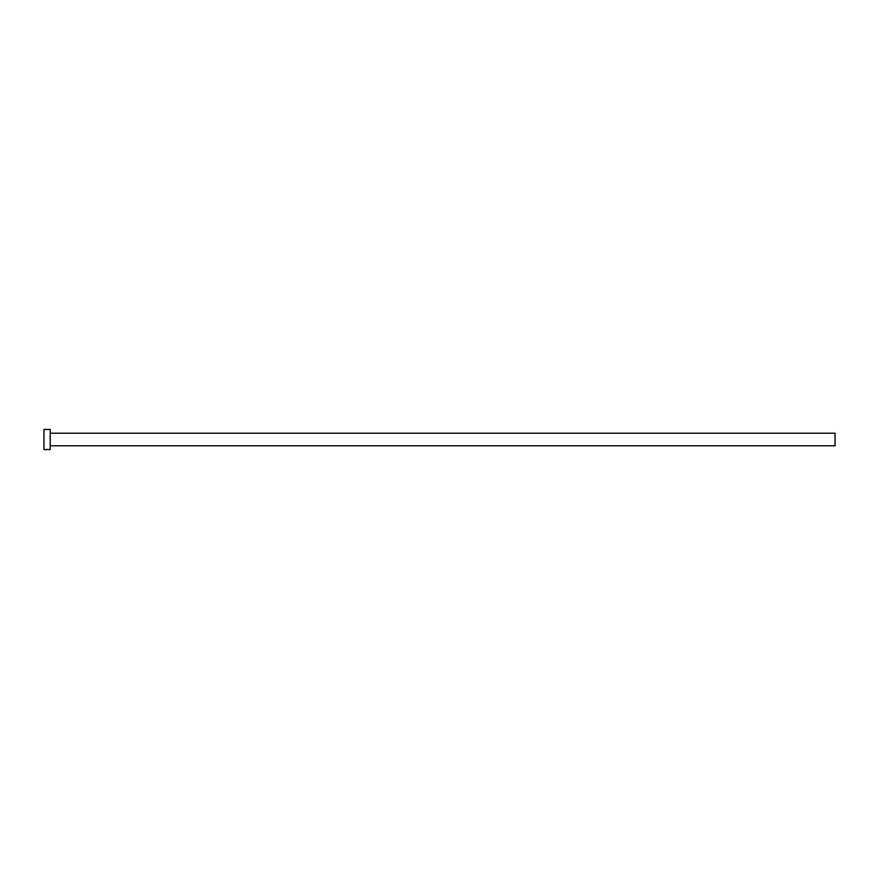 <?xml version="1.0" encoding="UTF-8"?>
<svg xmlns="http://www.w3.org/2000/svg" width="879" height="879" viewBox="0 0 879 879"><rect width="100%" height="100%" fill="white"/><g stroke="black" fill="none" stroke-linecap="round" stroke-linejoin="round"><path stroke-width="0.66" stroke-dasharray="4.39 3.3" d="M835.05 445.774L835.05 433.226M50.224 449.543L50.224 429.457M43.95 449.543L43.95 429.457M50.224 439.5L50.224 433.226L50.224 439.5"/><path stroke-width="1.32" d="M50.224 433.226L835.05 433.226L835.05 445.774L50.224 445.774M50.224 439.5L50.224 449.543L43.95 449.543L43.95 429.457L50.224 429.457L50.224 439.5"/></g></svg>
